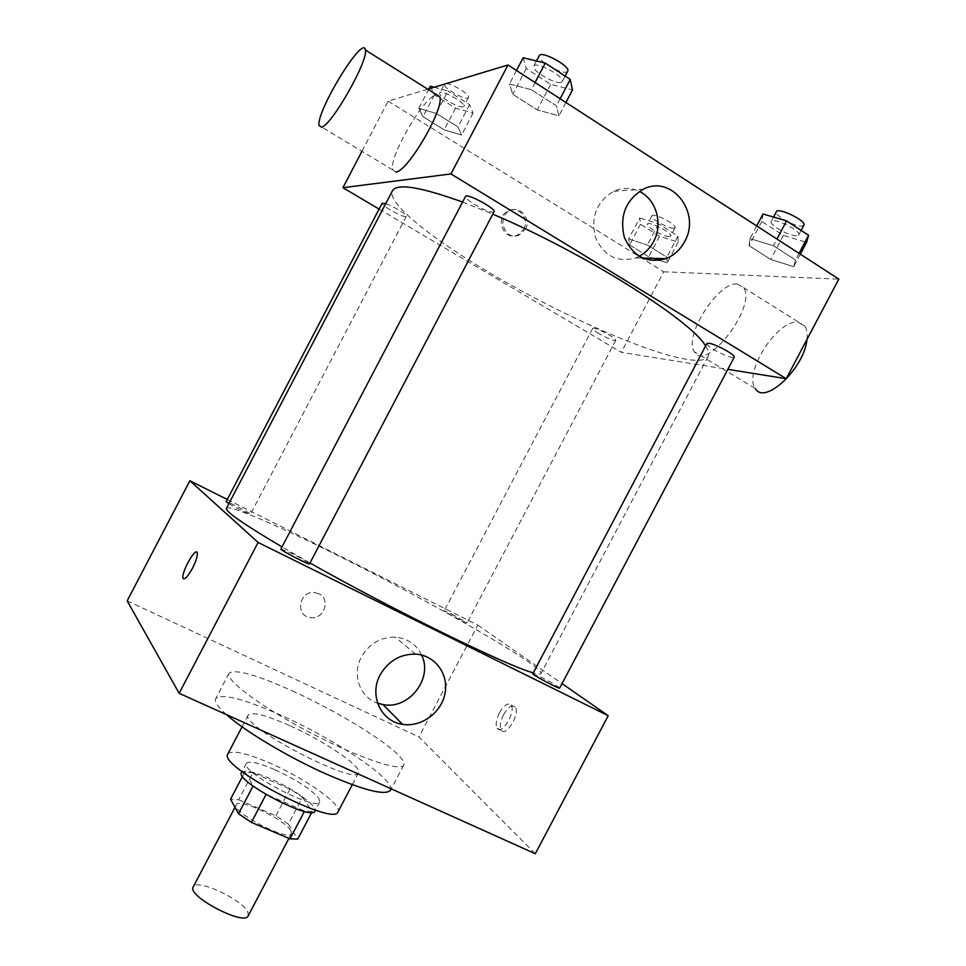 <?xml version="1.0" encoding="UTF-8"?>
<svg xmlns="http://www.w3.org/2000/svg" width="966" height="966" viewBox="0 0 966 966"><rect width="100%" height="100%" fill="white"/><g stroke="black" fill="none" stroke-linecap="round" stroke-linejoin="round"><path stroke-width="0.72" stroke-dasharray="4.83 3.62" d="M248.214 915.816L247.876 912.218C242.864 899.66 196.376 878.07 193.212 886.945M290.778 830.555C284.922 819.603 238.626 797.542 236.368 804.702C230.717 811.645 288.894 842.183 291.406 833.598L290.778 830.555M238.699 799.776L275.914 815.835L288.387 824.107L302.515 797.204L289.981 789.053L252.875 772.752L238.699 799.776L230.56 799.196M288.387 824.107L297.733 839.104M289.981 789.053L275.914 815.835M302.515 797.204L312.235 811.512L311.752 812.406M252.875 772.752L244.869 771.906L242.538 776.35M312.235 811.512L304.616 811.029L266.145 794.269L253.213 785.756L244.869 771.906M241.536 772.51C244.35 769.636 253.829 771.641 269.961 778.536C293.266 788.582 318.2 806.417 314.964 811.066M274.658 769.6C258.526 762.669 249.095 760.592 246.342 763.357C239.339 771.351 317.162 812.213 319.77 801.913L318.708 798.097C310.931 789.15 296.248 779.647 274.658 769.6M227.843 753.939C232.094 749.797 246.33 752.949 270.552 763.406C305.208 778.487 342.664 804.944 338.04 811.79M290.259 725.864C324.733 741.296 362.6 767.016 358.519 772.848C355.923 786.529 238.481 724.874 248.274 714.961C252.15 711.519 266.145 715.154 290.259 725.864M226.346 714.574C217.785 706.858 214.247 701.521 215.732 698.575C222.24 693.153 244.627 698.998 282.905 716.12C336.82 740.318 396.664 780.733 390.481 790.321M295.403 692.296C257.246 674.932 235.1 668.593 228.978 673.278C224.692 679.593 261.315 707.003 309.506 732.252C357.649 757.586 401.011 772.172 403.776 765.048C404.657 763.237 403.269 760.363 399.634 756.414C385.748 741.055 337.75 711.773 295.403 692.296M127.174 600.864L418.942 736.937L535.297 853.739M318.792 593.74L314.819 592.593C299.351 590.274 294.678 615.777 310.219 617.54C323.707 620.317 331.35 599.162 318.792 593.74C331.35 599.162 323.719 620.317 310.219 617.54C294.678 615.777 299.351 590.274 314.819 592.593L318.792 593.74M227.288 499.494L477.796 625.099L418.942 736.937M532.821 673.737L540.791 677.033C551.658 682.6 557.962 686.283 559.688 688.082M451.69 613.953L467.121 622.828C467.303 623.927 443.237 611.212 444.251 610.754L451.69 613.953M228.894 503.636C235.366 507.585 250.713 515.12 250.484 514.238L250.206 513.888C247.864 511.726 225.972 500.581 226.153 501.656M477.796 625.099L562.031 683.626M280.925 548.978L291.78 553.47C302.382 558.855 308.299 562.321 309.531 563.866M226.418 508.358C228.568 504.023 280.068 526.494 341.155 557.177C433.42 603.195 544.546 666.914 540.984 673.507C540.525 674.389 537.965 674.171 533.304 672.831M310.001 562.985L282.012 546.913M503.528 714.804C500.195 721.699 499.47 726.855 501.342 730.284C506.039 737.529 520.517 713.125 515.12 707.027C511.968 704.516 508.092 707.112 503.528 714.804M421.599 655.045C416.286 644.274 407.531 638.321 395.323 637.162C380.556 637.029 369.254 643.622 361.417 656.952C351.709 674.461 359.871 697.38 377.585 703.163M499.434 712.823C503.998 705.12 507.862 702.523 511.002 705.023C516.363 711.109 501.873 735.537 497.212 728.316C495.353 724.886 496.089 719.73 499.434 712.823M183.564 578.827C185.532 579.032 188.503 575.519 192.463 568.298C196.17 560.872 197.764 555.679 197.245 552.733L196.75 552.105M705.578 346.009C708.561 350.598 709.406 354.087 708.126 356.478C705.868 360.27 698.889 361.248 687.212 359.424C646.797 353.23 559.181 314.119 490.124 273.076C430.969 238.24 386.279 202.365 392.474 190.749M462.593 202.051L492.793 214.162M706.883 343.546C706.641 344.584 708.851 346.553 713.512 349.426C724.21 355.428 731.117 358.024 734.22 357.227M385.748 203.609C393.09 205.951 407.688 215.032 406.3 216.36L405.708 216.613C401.916 217.181 380.495 204.997 382.162 203.21M599.089 333.693C594.694 331.048 592.556 329.285 592.689 328.44C593.209 325.989 617.455 338.511 615.74 340.346L614.521 340.515C610.754 339.694 605.597 337.424 599.089 333.693M494.049 211.771L493.058 212.194C489.025 211.868 482.867 209.296 474.584 204.478C468.341 200.59 465.322 197.897 465.54 196.424M379.095 209.091L621.331 352.336L727.821 369.362M427.769 89.186L388.139 101.152L361.936 151.324M388.139 101.152L663.714 271.796L621.331 352.336M523.777 229.268C529.694 219.161 518.839 205.637 508.732 210.66C494.194 216.372 503.177 241.585 517.365 235.161L523.777 229.268M531.324 89.669L509.432 83.982L512.801 94.282L537.241 109.931L558.94 115.799L556.404 105.837L531.324 89.669L509.432 83.982L512.801 94.282L537.241 109.931L558.94 115.799L556.404 105.837L531.324 89.669L535.067 82.521M678.168 242.176L667.24 262.933L659.476 260.361L667.24 262.933L666.854 257.185L647.377 245.05L628.697 238.952L629.639 244.953L648.729 256.799L653.414 258.357L648.729 256.799L629.639 244.953L628.697 238.952L639.721 217.978L640.506 224.281L659.537 236.235L678.168 242.176L677.939 236.115L658.522 223.858L639.721 217.978M663.714 271.796L838.826 279.102M436.246 113.384L418.737 108.337L423.011 116.693L444.203 129.842L461.603 135.011L457.92 126.908L436.246 113.384L418.737 108.337L423.011 116.693L444.203 129.842L461.603 135.011L457.92 126.908L436.246 113.384L447.946 90.985L434.229 87.242M773.44 245.762L750.063 238.614L749.073 245.63L770.675 259.456L793.738 266.676L795.525 259.999L773.44 245.762L750.063 238.614L749.073 245.63L770.675 259.456L793.738 266.676L795.525 259.999L773.44 245.762L776.966 239.073M395.806 171.972L392.848 169.968C387.861 158.617 424.146 95.876 436.547 94.704M737.3 283.98C717.98 281.492 682.938 337.291 694.421 351.805C705.361 373.48 757.441 306.343 743.566 287.602L737.3 283.98M806.996 339.38C807.673 333.656 806.984 329.249 804.944 326.158L798.194 322.233C777.702 318.852 742.782 373.492 755.46 388.61L694.421 351.805M639.226 256.292L635.628 257.922C617.129 262.837 603.714 255.93 595.358 237.201C590.612 216.819 596.722 201.508 613.724 191.292C622.382 187.464 630.919 187.513 639.335 191.437M525.444 229.232C531.372 219.101 520.493 205.541 510.362 210.576C495.787 216.299 504.783 241.597 519.008 235.149L525.444 229.232M763.019 214.017L761.812 221.456L783.341 235.426L806.562 242.381M796.455 235.789C789.113 236.199 768.743 224.704 771.194 221.54C772.764 216.807 801.732 230.934 798.713 234.98L796.455 235.789M756.716 225.972L750.063 238.614M761.812 221.456L749.073 245.63M783.341 235.426L770.675 259.456M800.331 254.191L793.738 266.676M799.039 253.346L795.525 259.999M803.881 225.175L801.599 226.044C794.209 226.527 773.838 215.02 776.35 211.759M523.161 57.743L526.289 68.526L550.644 84.344L572.512 89.886M561.053 82.424C555.027 84.525 530.841 70.083 533.775 66.111C535.647 60.701 565.617 77.063 562.236 81.639L561.053 82.424M516.484 70.494L509.432 83.982M526.289 68.526L512.801 94.282M550.644 84.344L537.241 109.931M565.919 102.481L558.94 115.799M560.123 98.737L556.404 105.837M567.706 71.206L566.499 72.027C560.413 74.237 536.239 59.759 539.245 55.666M669.221 236.549C663.775 236.899 645.554 226.563 647.498 224.197C648.572 220.683 672.904 233.132 670.621 236.042L669.221 236.549M640.506 224.281L629.639 244.953M659.537 236.235L648.729 256.799M667.24 262.933L666.854 257.185L647.377 245.05L628.697 238.952M677.939 236.115L666.854 257.185M658.522 223.858L647.377 245.05M673.604 228.218C668.11 228.64 649.913 218.28 651.881 215.853C653.016 212.242 677.347 224.692 675.017 227.686L673.604 228.218M430.317 86.179L434.41 94.873L455.554 108.144L473.074 113.082L469.573 104.63L447.946 90.985M463.137 106.828C458.814 108.409 437.55 95.839 439.784 92.99C441.027 89.077 466.337 103.157 463.837 106.357L463.137 106.828M428.928 88.848L418.737 108.337M434.41 94.873L423.011 116.693M455.554 108.144L444.203 129.842M473.074 113.082L461.603 135.011M469.573 104.63L457.92 126.908M446.328 83.595C452.631 83.668 470.599 95.018 468.45 97.542L467.737 98.037C463.366 99.703 442.126 87.097 444.396 84.163L439.784 92.99M288.882 838.403L291.406 833.598M235.004 807.298L236.368 804.702M246.342 763.357L242.019 771.58M319.77 801.913L315.447 810.136M248.274 714.961L242.031 726.867M358.519 772.848L352.264 784.73M228.978 673.278L215.732 698.575M403.776 765.048L391.254 788.848M415.477 654.127L395.323 637.162M515.12 707.027L511.002 705.023M501.342 730.284L497.212 728.316M708.126 356.478L540.984 673.507M406.3 216.36L250.484 514.238M592.689 328.44L444.251 610.754M615.74 340.346L467.121 622.828M743.566 287.602L804.944 326.158M392.848 169.968L319.142 125.52M635.628 257.922L642.668 258.091M613.724 191.292L643.465 189.143M510.362 210.576L508.732 210.66M519.008 235.149L517.365 235.161M773.549 217.084L771.194 221.54M801.128 230.403L798.713 234.98M536.468 60.967L533.775 66.111M565.134 76.109L562.236 81.639M651.881 215.853L647.498 224.197M675.017 227.686L670.621 236.042M468.45 97.542L463.837 106.357"/><path stroke-width="1.45" d="M235.004 807.298L193.212 886.945C186.51 895.917 244.627 926.43 248.214 915.816L288.882 838.403M304.411 811.428L289.981 838.874L251.389 822.38L238.53 813.746L230.56 799.196L242.538 776.35M289.981 838.874L297.733 839.104L311.752 812.406M315.447 810.136L314.964 811.066C312.199 821.668 234.388 780.818 241.536 772.51L242.019 771.58M266.012 794.523L251.389 822.38M253.044 786.07L238.53 813.746M352.264 784.73L338.04 811.79C334.429 827.391 217.036 765.76 227.843 753.939L242.031 726.867M391.254 788.848L390.481 790.321C385.011 795.96 362.298 789.971 322.342 772.329C284.97 755.219 244.205 730.562 226.346 714.574M562.031 683.626L608.218 715.697L535.297 853.739L179.145 693.31L127.174 600.864L189.904 480.742L227.288 499.494M559.688 688.082C559.809 689.519 531.542 674.413 532.821 673.737L706.883 343.546L708.742 343.232C715.263 343.787 736.164 355.271 734.22 357.227L559.688 688.082M385.748 203.609L382.162 203.21L226.153 501.656L228.894 503.636M608.218 715.697L258.103 542.445L189.904 480.742M309.531 563.866C309.663 565.472 279.548 549.811 280.925 548.978L465.54 196.424C466.53 192.705 496.536 208.873 494.049 211.771L309.531 563.866M533.304 672.831C509.746 667.059 393.995 610.524 310.001 562.985M282.012 546.913C243.782 524.272 225.247 511.425 226.418 508.358L392.474 190.749C396.905 183.069 420.282 186.836 462.593 202.051M380.193 674.848C388.368 660.937 400.129 654.03 415.477 654.127C434.809 655.069 448.84 673.882 445.036 693.238C441.559 712.63 421.333 727.507 402.544 724.319C380.942 721.566 368.795 695.17 380.193 674.848M258.103 542.445L179.145 693.31M192.451 568.298C187.73 576.738 184.603 580.047 183.057 578.211C180.787 573.285 195.591 546.647 197.233 552.733C197.752 555.679 196.158 560.86 192.451 568.298M377.585 703.163L383.019 704.576C408.799 709.962 433.396 678.301 421.599 655.045M196.75 552.105C193.586 549.799 180.968 573.901 183.069 578.211L183.564 578.827M492.793 214.162C582.401 251.812 692.103 320.966 705.578 346.009M727.821 369.362L786.227 378.696L450.953 173.94L342.93 187.706L379.095 209.091M361.936 151.324L342.93 187.706M653.414 258.357L659.476 260.361L653.414 258.357M786.227 378.696L838.826 279.102L507.983 64.988L427.769 89.186M507.983 64.988L450.953 173.94M684.616 241.633C680.209 249.783 673.99 255.447 665.948 258.647C646.761 263.778 632.863 256.57 624.265 237.032C619.399 215.768 625.799 199.805 643.465 189.143C671.805 174.303 701.485 212.967 684.616 241.633M436.547 94.704L439.747 96.709C444.915 108.083 407.097 172.576 395.806 171.972M755.46 388.61C764.504 405.527 804.497 368.167 806.996 339.38M321.461 127.15L319.142 125.52C315.459 112.624 363.409 33.701 365.353 49.978C368.71 60.363 330.94 126.546 321.461 127.15M639.335 191.437C656.349 199.238 663.292 224.148 653.584 241.609C650.118 248.081 645.324 252.983 639.226 256.292M800.331 254.191L806.562 242.381L808.578 235.269L786.553 220.876L763.019 214.017L756.716 225.972M808.578 235.269L799.039 253.346M786.553 220.876L776.966 239.073M773.549 217.084L776.35 211.759C777.98 206.905 806.96 221.021 803.881 225.175L801.128 230.403M565.919 102.481L572.512 89.886L570.242 79.441L545.247 63.092L523.161 57.743L516.484 70.494M570.242 79.441L560.123 98.737M545.247 63.092L535.067 82.521M536.468 60.967L539.245 55.666C541.189 50.135 571.148 66.497 567.706 71.206L565.134 76.109M434.229 87.242L430.317 86.179L428.928 88.848M444.396 84.163L446.328 83.595M402.544 724.319L383.019 704.576M439.747 96.709L365.353 49.978M642.668 258.091L665.948 258.647"/></g></svg>
